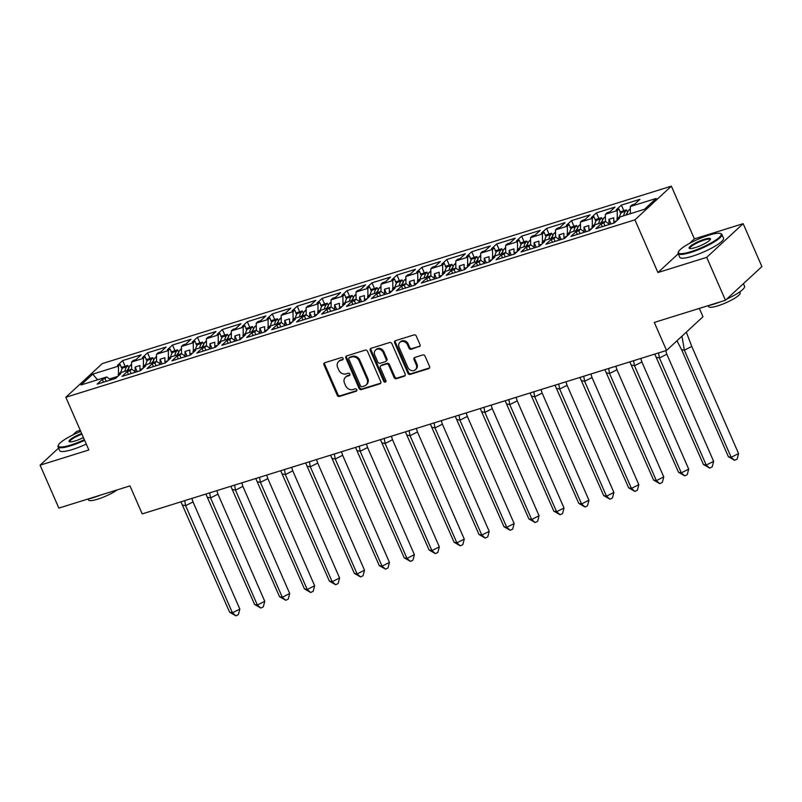 <?xml version="1.0" encoding="UTF-8"?>
<svg xmlns="http://www.w3.org/2000/svg" width="802" height="802" viewBox="0 0 802 802"><rect width="100%" height="100%" fill="white"/><g stroke="black" fill="none" stroke-linecap="round" stroke-linejoin="round"><path stroke-width="1.2" d="M343.076 358.364A1.313 1.123 -132.7 0 0 341.462 357.532L324.79 362.725A1.875 1.604 -132.7 0 0 323.958 364.9L337.211 395.236A1.875 1.604 -132.7 0 0 339.517 396.429L356.188 391.236A1.313 1.123 -132.7 0 0 355.156 388.87L353 389.541A6.005 5.123 -132.7 0 1 345.622 385.722L344.519 383.196A6.005 5.123 -132.7 0 1 345.472 377.221A6.005 5.123 -132.7 0 1 347.186 376.228L349.341 375.557A1.313 1.123 -132.7 0 0 348.309 373.201L346.153 373.872A6.005 5.123 -132.7 0 1 338.775 370.043L337.672 367.517A6.005 5.123 -132.7 0 1 338.624 361.542A6.005 5.123 -132.7 0 1 340.339 360.559L342.494 359.887A1.313 1.123 -132.7 0 0 343.076 358.364M58.586 448.097L40.1 465.17L58.847 508.097L129.984 485.912L142.215 513.902L666.542 350.424L702.993 316.75L699.344 308.399M80.28 430.333L76.551 431.496L72.741 435.015M678.241 253.783L657.941 272.54L706.702 257.342L743.153 223.668L761.9 266.585L725.449 300.259L654.312 322.434L666.542 350.424M706.702 257.342L725.449 300.259M419.185 346.795A1.875 1.604 -132.7 0 0 420.017 344.619L416.298 336.108A1.875 1.604 -132.7 0 0 413.992 334.915L395.476 340.69A1.875 1.604 -132.7 0 0 394.644 342.865L407.897 373.191A1.875 1.604 -132.7 0 0 410.203 374.394L428.719 368.619A1.875 1.604 -132.7 0 0 429.551 366.444L425.06 356.168A1.875 1.604 -132.7 0 0 422.754 354.965L414.834 357.441A1.875 1.604 -132.7 0 0 414.002 359.617L416.228 364.709A5.012 4.291 -132.7 0 1 415.436 369.702A5.012 4.291 -132.7 0 1 407.827 367.326L399.105 347.356A5.012 4.291 -132.7 0 1 399.897 342.364A5.012 4.291 -132.7 0 1 407.506 344.74L408.96 348.068A1.875 1.604 -132.7 0 0 411.266 349.271L419.917 346.123A1.875 1.604 -132.7 0 0 420.027 346.083M657.941 272.54L634.913 219.838L65.834 397.271L102.275 363.597L671.364 186.164L634.913 219.838M40.1 465.17L88.852 449.972L65.834 397.271M367.506 351.326A1.875 1.604 -132.7 0 0 365.201 350.133L346.685 355.908A1.875 1.604 -132.7 0 0 345.852 358.073L359.095 388.409A1.875 1.604 -132.7 0 0 361.401 389.602L379.917 383.837A1.875 1.604 -132.7 0 0 380.75 381.662L367.506 351.326M371.075 348.299L389.592 342.524A1.875 1.604 -132.7 0 1 391.897 343.717L405.15 374.053A1.875 1.604 -132.7 0 1 404.318 376.228L396.399 378.694A1.875 1.604 -132.7 0 1 394.093 377.501L388.719 365.201A1.875 1.604 -132.7 0 0 386.414 364.008L381.15 365.642A1.875 1.604 -132.7 0 0 380.318 367.817L385.912 380.619A1.313 1.123 -132.7 0 1 383.717 381.311L370.243 350.474A1.875 1.604 -132.7 0 1 371.075 348.299M609.42 224.239L608.989 223.237L608.307 223.457M584.478 232.009L584.046 231.016L583.365 231.227M559.545 239.788L559.104 238.795L558.433 239.006M534.603 247.567L534.172 246.565L533.49 246.775M509.671 255.337L509.23 254.344L508.558 254.555M484.729 263.116L484.298 262.114L483.616 262.324M459.797 270.886L459.356 269.893L458.684 270.104M434.854 278.665L434.423 277.662L433.742 277.883M409.922 286.434L409.481 285.442L408.809 285.652M384.98 294.214L384.549 293.221L383.867 293.432M360.048 301.993L359.607 300.991L358.925 301.201M335.106 309.762L334.675 308.77L333.993 308.981M310.173 317.542L309.732 316.539L309.051 316.75M285.231 325.311L284.8 324.319L284.119 324.529M260.289 333.091L259.858 332.088L259.176 332.309M235.357 340.87L234.916 339.868L234.244 340.078M210.415 348.639L209.984 347.647L209.302 347.857M185.483 356.419L185.041 355.416L184.37 355.627M160.54 364.188L160.109 363.196L159.428 363.406M135.608 371.968L135.167 370.965L134.495 371.176M156.56 361.411L156.5 354.253L168.33 350.564L168.4 358.524M174.966 350.685L172.5 345.04L167.327 349.822L170.044 348.98L168.33 350.564M172.5 345.04L191.046 339.266L185.874 344.048L183.157 344.89L181.442 346.474L193.272 342.785L193.342 350.745M199.898 342.905L197.442 337.271L192.259 342.053L194.986 341.201L193.272 342.785M197.442 337.271L215.979 331.487L210.806 336.269L208.089 337.121L206.375 338.705L218.204 335.015L218.274 342.975M224.841 335.136L222.375 329.492L217.202 334.274L219.918 333.432L218.204 335.015M222.375 329.492L240.921 323.717L235.748 328.499L233.031 329.341L231.317 330.925L243.146 327.236L243.217 335.196M249.773 327.356L247.317 321.722L242.144 326.504L244.861 325.652L243.146 327.236M247.317 321.722L265.863 315.938L260.68 320.72L257.963 321.572L256.249 323.146L268.079 319.467L268.149 327.416M274.715 319.577L272.249 313.943L267.076 318.725L269.793 317.883L268.079 319.467M272.249 313.943L290.795 308.158L285.622 312.94L282.905 313.793L281.191 315.376L293.021 311.687L293.091 319.647M299.657 311.808L297.191 306.174L292.018 310.955L294.735 310.103L293.021 311.687M297.191 306.174L315.737 300.389L310.554 305.171L307.838 306.013L306.123 307.597L317.953 303.908L318.023 311.868M324.589 304.028L322.123 298.394L316.95 303.176L319.667 302.334L317.953 303.908M322.123 298.394L340.67 292.61L335.497 297.392L332.78 298.244L331.066 299.828L342.895 296.138L342.965 304.098M349.532 296.259L347.065 290.615L341.893 295.397L344.609 294.555L342.895 296.138M347.065 290.615L365.612 284.84L360.429 289.622L357.712 290.464L355.998 292.048L367.827 288.359L367.897 296.319M374.464 288.479L372.008 282.845L366.825 287.627L369.542 286.775L367.827 288.359M372.008 282.845L390.544 277.061L385.371 281.843L382.654 282.695L380.94 284.279L392.769 280.59L392.84 288.55M399.406 280.71L396.94 275.066L391.767 279.848L394.484 279.006L392.769 280.59M396.94 275.066L415.486 269.292L410.313 274.073L407.586 274.916L405.882 276.5L417.712 272.81L417.782 280.77M424.338 272.931L421.882 267.297L416.699 272.078L419.416 271.226L417.712 272.81M421.882 267.297L440.418 261.512L435.245 266.294L432.529 267.146L430.814 268.72L442.644 265.041L442.714 272.991M449.28 265.151L446.814 259.517L441.641 264.299L444.358 263.457L442.644 265.041M446.814 259.517L465.36 253.733L460.188 258.515L457.471 259.367L455.757 260.951L467.586 257.262L467.656 265.221M474.213 257.382L471.756 251.748L466.574 256.53L469.3 255.678L467.586 257.262M471.756 251.748L490.293 245.963L485.12 250.745L482.403 251.587L480.689 253.171L492.518 249.482L492.588 257.442M499.155 249.602L496.689 243.968L491.516 248.75L494.232 247.898L492.518 249.482M496.689 243.968L515.235 238.184L510.062 242.966L507.345 243.818L505.631 245.402L517.46 241.713L517.531 249.673M524.087 241.833L521.631 236.189L516.458 240.971L519.175 240.129L517.46 241.713M521.631 236.189L540.167 230.415L534.994 235.197L532.277 236.039L530.563 237.623L542.393 233.933L542.463 241.893M549.029 234.054L546.563 228.42L541.39 233.202L544.107 232.349L542.393 233.933M546.563 228.42L565.109 222.635L559.936 227.417L557.22 228.269L555.505 229.853L567.335 226.164L567.405 234.124M573.971 226.284L571.505 220.64L566.332 225.422L569.049 224.58L567.335 226.164M571.505 220.64L590.051 214.866L584.869 219.648L582.152 220.49L580.437 222.074L592.267 218.385L592.337 226.344M598.904 218.505L596.437 212.871L591.264 217.653L593.981 216.801L592.267 218.385M596.437 212.871L614.984 207.086L609.811 211.868L607.094 212.72L605.38 214.294L617.209 210.615L617.279 218.565M623.846 210.725L621.38 205.091L616.207 209.873L618.923 209.031L617.209 210.615M621.38 205.091L639.926 199.307L634.743 204.089L632.026 204.941L630.312 206.525L656.216 198.445L644.477 209.292L618.583 217.362L616.868 218.946L619.585 218.104L614.412 222.886L595.866 228.66L601.039 223.888L603.756 223.036L605.47 221.452L593.64 225.141L591.926 226.725L594.643 225.873L589.47 230.655L570.924 236.44L576.107 231.658L578.823 230.816L580.538 229.232L568.708 232.921L566.994 234.495L569.711 233.653L564.538 238.435L545.992 244.219L551.164 239.437L553.881 238.585L555.596 237.001L543.766 240.69L542.052 242.274L544.769 241.432L539.596 246.204L521.049 251.988L526.232 247.206L528.949 246.364L530.663 244.78L518.834 248.47L517.12 250.054L519.836 249.201L514.653 253.983L496.117 259.768L501.29 254.986L504.007 254.134L505.721 252.55L493.892 256.239L492.177 257.823L494.894 256.981L489.721 261.763L471.175 267.537L476.358 262.755L479.075 261.913L480.779 260.329L468.949 264.018L467.245 265.602L469.962 264.75L464.779 269.532L446.243 275.317L451.416 270.535L454.132 269.683L455.847 268.109L444.017 271.788L442.303 273.372L445.02 272.53L439.847 277.312L421.301 283.086L426.474 278.314L429.2 277.462L430.905 275.878L419.075 279.567L417.371 281.151L420.088 280.299L414.905 285.081L396.368 290.865L401.541 286.083L404.258 285.241L405.972 283.657L394.143 287.347L392.429 288.92L395.145 288.078L389.972 292.86L371.426 298.645L376.599 293.863L379.316 293.011L381.03 291.427L369.201 295.116L367.486 296.7L370.213 295.858L365.03 300.64L346.494 306.414L351.667 301.632L354.384 300.79L356.098 299.206L344.269 302.895L342.554 304.479L345.271 303.627L340.098 308.409L321.552 314.194L326.725 309.412L329.442 308.559L331.156 306.976L319.326 310.665L317.612 312.249L320.329 311.407L315.156 316.188L296.61 321.963L301.793 317.181L304.509 316.339L306.224 314.755L294.394 318.444L292.68 320.028L295.397 319.176L290.224 323.958L271.678 329.742L276.85 324.96L279.567 324.108L281.281 322.534L269.452 326.213L267.738 327.797L270.454 326.955L265.282 331.737L246.735 337.522L251.918 332.74L254.635 331.888L256.349 330.304L244.52 333.993L242.805 335.577L245.522 334.725L240.349 339.507L221.803 345.291L226.976 340.509L229.693 339.667L231.407 338.083L219.578 341.772L217.863 343.346L220.58 342.504L215.407 347.286L196.861 353.07L202.044 348.289L204.761 347.436L206.475 345.852L194.645 349.542L192.931 351.126L195.648 350.284L190.465 355.065L171.929 360.84L177.102 356.058L179.818 355.216L181.533 353.632L169.703 357.321L167.989 358.905L170.706 358.053L165.533 362.835L146.987 368.619L152.169 363.837L154.886 362.985L156.59 361.401L144.761 365.09L143.057 366.674L145.774 365.832L140.591 370.614L122.054 376.389L127.227 371.607L129.944 370.765L131.658 369.181L119.829 372.87L118.115 374.454L120.831 373.602L115.658 378.384L97.112 384.168L102.285 379.386L105.012 378.534L106.716 376.96L80.982 384.98L92.721 374.133L118.455 366.113L118.526 374.073M125.092 366.233L122.626 360.599L117.453 365.381L120.17 364.529L118.455 366.113M122.626 360.599L141.172 354.815L135.999 359.597L133.282 360.439L131.568 362.023L143.398 358.334L143.468 366.293M150.024 358.454L147.568 352.82L142.385 357.602L145.102 356.76L143.398 358.334M147.568 352.82L166.104 347.035L160.931 351.817L158.215 352.669L156.5 354.253M616.588 220.871L613.781 221.743L614.292 222.916M609.62 224.38L605.47 221.452L605.38 214.294M613.781 221.743L613.741 217.803L608.949 219.297L608.989 223.237M591.645 228.65L588.838 229.522L589.36 230.695M584.678 232.149L580.538 229.232M588.838 229.522L588.808 225.573L584.016 227.076L584.046 231.016M580.508 229.242L580.437 222.074M566.713 236.42L563.906 237.292L564.418 238.475M559.746 239.928L555.596 237.001L555.505 229.853M563.906 237.292L563.866 233.352L559.074 234.846L559.104 238.795M541.771 244.199L538.964 245.071L539.475 246.244M534.804 247.708L530.663 244.78M538.964 245.071L538.934 241.131L534.132 242.625L534.172 246.565M530.633 244.79L530.563 237.623M516.839 251.968L514.032 252.851L514.543 254.023M509.871 255.477L505.721 252.55M514.032 252.851L513.992 248.901L509.2 250.394L509.23 254.344M505.691 252.56L505.631 245.402M491.897 259.748L489.09 260.62L489.601 261.793M484.929 263.257L480.779 260.329M489.09 260.62L489.06 256.68L484.258 258.174L484.298 262.114M480.749 260.339L480.689 253.171M466.964 267.517L464.157 268.399L464.669 269.572M459.987 271.026L455.847 268.109L455.757 260.951M464.157 268.399L464.117 264.449L459.325 265.943L459.356 269.893M442.022 275.297L439.215 276.169L439.727 277.342M435.055 278.805L430.905 275.878M439.215 276.169L439.185 272.229L434.383 273.723L434.423 277.662M430.875 275.888L430.814 268.72M417.09 283.076L414.283 283.948L414.794 285.121M410.113 286.575L405.972 283.657L405.882 276.5M414.283 283.948L414.243 279.998L409.451 281.502L409.481 285.442M392.148 290.845L389.341 291.717L389.852 292.9M385.181 294.354L381.03 291.427M389.341 291.717L389.311 287.778L384.509 289.271L384.549 293.221M381 291.437L380.94 284.279M367.216 298.625L364.409 299.497L364.92 300.67M360.238 302.133L356.098 299.206L355.998 292.048M364.409 299.497L364.369 295.557L359.577 297.051L359.607 300.991M342.274 306.394L339.467 307.276L339.978 308.449M335.306 309.903L331.156 306.976M339.467 307.276L339.426 303.326L334.635 304.82L334.675 308.77M331.126 306.986L331.066 299.828M317.341 314.173L314.524 315.046L315.046 316.219M310.364 317.682L306.224 314.755M314.524 315.046L314.494 311.106L309.702 312.6L309.732 316.539M306.194 314.765L306.123 307.597M292.399 321.943L289.592 322.825L290.103 323.998M285.432 325.452L281.281 322.534M289.592 322.825L289.552 318.875L284.76 320.369L284.8 324.319M281.251 322.534L281.191 315.376M267.457 329.722L264.65 330.594L265.171 331.767M260.49 333.231L256.349 330.304L256.249 323.146M264.65 330.594L264.62 326.655L259.828 328.148L259.858 332.088M242.525 337.502L239.718 338.374L240.229 339.547M235.557 341L231.407 338.083M239.718 338.374L239.678 334.424L234.886 335.928L234.916 339.868M231.377 338.093L231.317 330.925M217.583 345.271L214.776 346.143L215.287 347.326M210.615 348.78L206.475 345.852L206.375 338.705M214.776 346.143L214.746 342.203L209.944 343.697L209.984 347.647M192.65 353.05L189.843 353.923L190.355 355.096M185.683 356.559L181.533 353.632M189.843 353.923L189.803 349.983L185.011 351.476L185.041 355.416M181.503 353.642L181.442 346.474M167.708 360.82L164.901 361.702L165.412 362.875M160.741 364.329L156.59 361.401M164.901 361.702L164.871 357.752L160.069 359.246L160.109 363.196M142.776 368.599L139.969 369.471L140.48 370.644M135.799 372.108L131.658 369.181M139.969 369.471L139.929 365.532L135.137 367.025L135.167 370.965M131.628 369.191L131.568 362.023M117.834 376.369L109.553 378.955M110.866 379.877L106.716 376.96M92.721 374.133L97.573 379.807M743.153 223.668L694.392 238.866L671.364 186.164M630.382 213.683L630.312 206.525M118.636 375.637L118.115 374.454M103.508 382.173L102.285 379.386M106.225 381.331L105.012 378.534M122.084 368.91L120.17 364.529M143.568 367.857L143.057 366.674M128.44 374.404L127.227 371.607M131.167 373.552L129.944 370.765M147.017 361.131L145.102 356.76M617.38 220.139L616.868 218.946M602.262 226.675L601.039 223.888M604.979 225.823L603.756 223.036M620.838 213.402L618.923 209.031M592.447 227.908L591.926 226.725M577.32 234.445L576.107 231.658M580.036 233.603L578.823 230.816M595.896 221.182L593.981 216.801M567.505 235.688L566.994 234.495M552.388 242.224L551.164 239.437M555.104 241.372L553.881 238.585M570.954 228.961L569.049 224.58M542.573 243.457L542.052 242.274M527.445 249.993L526.232 247.206M530.162 249.151L528.949 246.364M546.022 236.73L544.107 232.349M517.631 251.237L517.12 250.054M502.513 257.773L501.29 254.986M505.23 256.921L504.007 254.134M521.079 244.51L519.175 240.129M492.699 259.006L492.177 257.823M477.571 265.542L476.358 262.755M480.288 264.7L479.075 261.913M496.147 252.279L494.232 247.898M467.756 266.785L467.245 265.602M452.629 273.322L451.416 270.535M455.356 272.479L454.132 269.683M471.205 260.059L469.3 255.678M442.824 274.565L442.303 273.372M427.697 281.101L426.474 278.314M430.413 280.249L429.2 277.462M446.273 267.828L444.358 263.457M417.882 282.334L417.371 281.151M402.754 288.87L401.541 286.083M405.471 288.028L404.258 285.241M421.331 275.607L419.416 271.226M392.95 290.113L392.429 288.92M377.822 296.65L376.599 293.863M380.539 295.798L379.316 293.011M396.399 283.387L394.484 279.006M368.008 297.883L367.486 296.7M352.88 304.419L351.667 301.632M355.597 303.577L354.384 300.79M371.456 291.156L369.542 286.775M343.076 305.662L342.554 304.479M327.948 312.199L326.725 309.412M330.665 311.346L329.442 308.559M346.524 298.935L344.609 294.555M318.133 313.432L317.612 312.249M303.006 319.978L301.793 317.181M305.722 319.126L304.509 316.339M321.582 306.705L319.667 302.334M293.191 321.211L292.68 320.028M278.073 327.747L276.85 324.96M280.79 326.905L279.567 324.108M296.65 314.484L294.735 310.103M268.259 328.99L267.738 327.797M253.131 335.527L251.918 332.74M255.848 334.675L254.635 331.888M271.708 322.254L269.793 317.883M243.317 336.76L242.805 335.577M228.199 343.296L226.976 340.509M230.916 342.454L229.693 339.667M246.765 330.033L244.861 325.652M218.385 344.539L217.863 343.346M203.257 351.075L202.044 348.289M205.974 350.223L204.761 347.436M221.833 337.812L219.918 333.432M193.442 352.309L192.931 351.126M178.325 358.845L177.102 356.058M181.041 358.003L179.818 355.216M196.891 345.582L194.986 341.201M168.51 360.088L167.989 358.905M153.382 366.624L152.169 363.837M156.099 365.772L154.886 362.985M171.959 353.361L170.044 348.98M137.172 371.677L135.137 367.025M162.104 363.907L160.069 359.246M187.046 356.128L185.011 351.476M211.979 348.359L209.944 343.697M236.921 340.579L234.886 335.928M261.853 332.8L259.828 328.148M286.795 325.031L284.76 320.369M311.727 317.251L309.702 312.6M336.67 309.482L334.635 304.82M361.612 301.702L359.577 297.051M386.544 293.923L384.509 289.271M411.486 286.154L409.451 281.502M436.418 278.374L434.383 273.723M461.361 270.605L459.325 265.943M486.293 262.825L484.258 258.174M511.235 255.056L509.2 250.394M536.167 247.277L534.132 242.625M561.109 239.497L559.074 234.846M586.041 231.728L584.016 227.076M610.984 223.948L608.949 219.297M694.392 238.866L689.439 243.447M343.146 359.236L341.071 359.887A6.005 5.123 -132.7 0 0 339.346 360.87L338.624 361.542M345.472 377.221L346.193 376.549A6.005 5.123 -132.7 0 1 347.918 375.557L349.993 374.915M324.68 362.765A1.875 1.604 -132.7 0 0 324.69 364.228L337.943 394.564A1.875 1.604 -132.7 0 0 340.248 395.757L356.83 390.584M346.574 355.938A1.875 1.604 -132.7 0 0 346.574 357.401L359.827 387.737A1.875 1.604 -132.7 0 0 362.133 388.93L380.649 383.155A1.875 1.604 -132.7 0 0 380.76 383.125M349.441 357.722A1.313 1.123 -132.7 0 0 348.85 359.246L360.489 385.872A1.313 1.123 -132.7 0 0 362.103 386.704L364.379 386.003A6.005 5.123 -132.7 0 0 366.093 385.01A6.005 5.123 -132.7 0 0 367.045 379.045L359.085 360.84A6.005 5.123 -132.7 0 0 351.717 357.01L349.441 357.722L350.163 357.05A1.313 1.123 -132.7 0 0 349.792 357.261L349.06 357.943M366.093 385.01L366.825 384.338A6.005 5.123 -132.7 0 0 367.767 378.364L367.045 379.045M350.163 357.05L352.439 356.339A6.005 5.123 -132.7 0 1 359.817 360.168L367.767 378.364M380.619 365.953L381.351 365.281A1.875 1.604 -132.7 0 1 381.882 364.97L387.135 363.326A1.875 1.604 -132.7 0 1 389.441 364.529L394.825 376.83A1.875 1.604 -132.7 0 0 397.12 378.023L405.05 375.557A1.875 1.604 -132.7 0 0 405.16 375.516M370.975 348.339A1.875 1.604 -132.7 0 0 370.975 349.792L384.449 380.639A1.313 1.123 -132.7 0 0 385.983 381.491M383.135 352.429A5.012 4.291 -132.7 0 0 375.536 350.063A5.012 4.291 -132.7 0 0 374.745 355.055L377.822 362.083A1.875 1.604 -132.7 0 0 380.128 363.286L385.381 361.642A1.875 1.604 -132.7 0 0 386.213 359.466L383.135 352.429L383.867 351.757A5.012 4.291 -132.7 0 0 376.268 349.381L375.536 350.063M385.912 361.331L386.644 360.659A1.875 1.604 -132.7 0 0 386.945 358.795L386.213 359.466M383.867 351.757L386.945 358.795M399.897 342.364L400.629 341.692A5.012 4.291 -132.7 0 1 408.228 344.068L409.682 347.396A1.875 1.604 -132.7 0 0 411.987 348.589L419.917 346.123M415.436 369.702L416.158 369.03A5.012 4.291 -132.7 0 0 416.96 364.038L416.228 364.709M414.724 357.481A1.875 1.604 -132.7 0 0 414.724 358.935L416.96 364.038M395.366 340.73A1.875 1.604 -132.7 0 0 395.376 342.193L408.629 372.519A1.875 1.604 -132.7 0 0 410.935 373.722L429.451 367.948A1.875 1.604 -132.7 0 0 429.561 367.907M124.841 371.306A21.012 10.115 72.7 0 1 126.756 366.714L127.708 365.411L128.952 367.857L127.999 369.151A18.145 8.732 72.7 0 0 127.167 370.584M191.899 498.413L193.021 501.952L185.613 505.671L184.711 500.648M182.846 505.12L185.613 505.671L232.42 612.808L235.918 615.836L238.384 614.593L239.828 609.079L232.42 612.808L229.653 612.247L180.941 501.821M239.828 609.079L193.021 501.952M229.653 612.247L235.918 615.836M120.761 372.579A21.012 10.115 -107.3 0 1 122.676 367.978L121.794 368.258M131.588 365.201L129.954 365.712A21.012 10.115 72.7 0 0 128.039 370.313M129.954 365.712L131.588 364.208M127.708 365.411L121.152 367.456M80.751 431.416A23.308 4.551 -23.6 0 0 58.416 445.11A23.308 4.551 -23.6 0 0 70.817 445.01A23.308 4.551 -23.6 0 0 84.36 439.686M84.631 440.308A23.88 4.672 156.4 0 1 70.817 445.732A23.88 4.672 156.4 0 1 58.055 446.864A23.88 4.672 156.4 0 1 58.115 445.822L58.416 445.11M83.438 437.561A11.649 2.276 156.4 0 1 75.258 440.899A11.649 2.276 156.4 0 1 69.423 441.782A11.649 2.276 156.4 0 1 81.674 433.541M100.11 495.235A23.88 4.672 156.4 0 1 93.473 497.571A23.88 4.672 156.4 0 1 87.729 499.095M117.062 489.942A17.193 3.358 156.4 0 1 97.754 499.165A17.193 3.358 156.4 0 1 88.551 499.987L88.13 499.004M86.285 444.087A23.88 4.672 156.4 0 1 72.471 449.501A23.88 4.672 156.4 0 1 59.699 450.644L58.055 446.864M81.944 434.163A11.078 2.165 -23.6 0 0 69.784 441.742A11.078 2.165 -23.6 0 0 69.874 441.882M708.687 235.247A23.308 4.551 -23.6 0 0 678.502 251.778A23.308 4.551 -23.6 0 0 690.893 251.678A23.308 4.551 -23.6 0 0 713.83 241.342A23.308 4.551 -23.6 0 0 720.356 233.482A23.308 4.551 -23.6 0 0 708.687 235.247M720.356 233.482L721.088 233.753A23.88 4.672 156.4 0 1 721.9 234.415A23.88 4.672 156.4 0 1 690.903 252.399A23.88 4.672 156.4 0 1 678.131 253.542A23.88 4.672 156.4 0 1 678.201 252.49L678.502 251.778M704.236 239.357A11.649 2.276 156.4 0 1 710.432 239.307A11.649 2.276 156.4 0 1 695.344 247.567A11.649 2.276 156.4 0 1 689.509 248.45A11.649 2.276 156.4 0 1 692.768 244.52A11.649 2.276 156.4 0 1 704.236 239.357M710.201 239.698A11.078 2.165 -23.6 0 0 710.171 239.537A11.078 2.165 -23.6 0 0 704.246 240.069A11.078 2.165 -23.6 0 0 689.86 248.409A11.078 2.165 -23.6 0 0 689.951 248.55M720.196 301.903A23.88 4.672 156.4 0 1 713.559 304.239A23.88 4.672 156.4 0 1 707.815 305.762M739.715 291.908L740.146 292.89A17.193 3.358 156.4 0 1 717.83 305.833A17.193 3.358 156.4 0 1 708.637 306.655L708.206 305.672M721.9 234.415L723.544 238.194A23.88 4.672 156.4 0 1 692.557 256.169A23.88 4.672 156.4 0 1 679.785 257.312L678.131 253.542M743.414 283.667L744.547 286.264A23.88 4.672 156.4 0 1 726.652 299.156M149.773 363.527A21.012 10.115 72.7 0 1 151.688 358.935L152.651 357.642L153.894 360.088L152.931 361.381A18.145 8.732 72.7 0 0 152.099 362.805M216.841 490.634L217.964 494.172L210.555 497.902L209.653 492.869M207.788 497.34L210.555 497.902L257.362 605.029L260.85 608.066L263.327 606.823L264.76 601.299L257.362 605.029L254.595 604.477L205.883 494.052M264.76 601.299L217.964 494.172M254.595 604.477L260.85 608.066M145.703 364.8A21.012 10.115 -107.3 0 1 147.618 360.208L146.736 360.479M156.53 357.431L154.886 357.943A21.012 10.115 72.7 0 0 152.971 362.534M154.886 357.943L156.52 356.429M152.651 357.642L146.094 359.687M174.716 355.757A21.012 10.115 72.7 0 1 176.63 351.166L177.583 349.862L178.826 352.309L177.874 353.602A18.145 8.732 72.7 0 0 177.041 355.035M241.773 482.854L242.896 486.393L235.487 490.122L234.585 485.1M232.72 489.571L235.487 490.122L282.294 597.259L285.793 600.287L288.259 599.044L289.702 593.53L282.294 597.259L279.527 596.698L230.826 486.273M289.702 593.53L242.896 486.393M279.527 596.698L285.793 600.287M170.636 357.03A21.012 10.115 -107.3 0 1 172.55 352.429L171.668 352.71M181.473 349.652L179.828 350.163A21.012 10.115 72.7 0 0 177.914 354.755M179.828 350.163L181.463 348.659M177.583 349.862L171.037 351.908M199.648 347.978A21.012 10.115 72.7 0 1 201.563 343.386L202.525 342.093L203.768 344.529L202.806 345.832A18.145 8.732 72.7 0 0 201.974 347.256M266.715 475.085L267.838 478.624L260.429 482.353L259.527 477.32M257.663 481.791L260.429 482.353L307.236 589.48L310.725 592.518L313.201 591.274L314.635 585.751L307.236 589.48L304.469 588.929L255.758 478.493M314.635 585.751L267.838 478.624M304.469 588.929L310.725 592.518M195.578 349.251A21.012 10.115 -107.3 0 1 197.492 344.659L196.61 344.93M206.405 341.873L204.761 342.394A21.012 10.115 72.7 0 0 202.846 346.985M204.761 342.394L206.395 340.88M202.525 342.093L195.969 344.128M224.59 340.208A21.012 10.115 72.7 0 1 226.505 335.607L227.457 334.314L228.7 336.76L227.748 338.053A18.145 8.732 72.7 0 0 226.916 339.477M291.647 467.305L292.77 470.844L285.362 474.573L284.459 469.551M282.595 474.022L285.362 474.573L332.168 581.711L335.667 584.738L338.133 583.495L339.577 577.981L332.168 581.711L329.401 581.149L280.7 470.724M339.577 577.981L292.77 470.844M329.401 581.149L335.667 584.738M220.51 341.482A21.012 10.115 -107.3 0 1 222.425 336.88L221.552 337.161M231.347 334.103L229.703 334.614A21.012 10.115 72.7 0 0 227.788 339.206M229.703 334.614L231.337 333.111M227.457 334.314L220.911 336.359M249.532 332.429A21.012 10.115 72.7 0 1 251.437 327.838L252.399 326.534L253.643 328.98L252.68 330.284A18.145 8.732 72.7 0 0 251.848 331.707M316.589 459.536L317.712 463.075L310.304 466.804L309.402 461.772M307.537 466.243L310.304 466.804L357.111 573.931L360.599 576.959L363.075 575.716L364.519 570.202L357.111 573.931L354.344 573.37L305.632 462.944M364.519 570.202L317.712 463.075M354.344 573.37L360.599 576.959M245.452 333.702A21.012 10.115 -107.3 0 1 247.367 329.111L246.485 329.381M256.279 326.324L254.635 326.835A21.012 10.115 72.7 0 0 252.72 331.437M254.635 326.835L256.269 325.331M252.399 326.534L245.843 328.579M274.464 324.66A21.012 10.115 72.7 0 1 276.379 320.058L277.342 318.765L278.575 321.211L277.622 322.504A18.145 8.732 72.7 0 0 276.79 323.928M341.522 451.757L342.644 455.295L335.246 459.025L334.334 454.002M332.479 458.463L335.246 459.025L382.043 566.152L385.541 569.189L388.008 567.946L389.451 562.423L382.043 566.152L379.276 565.6L330.574 455.175M389.451 562.423L342.644 455.295M379.276 565.6L385.541 569.189M270.384 325.923A21.012 10.115 -107.3 0 1 272.299 321.331L271.427 321.602M281.221 318.554L279.577 319.066A21.012 10.115 72.7 0 0 277.662 323.657M279.577 319.066L281.211 317.552M277.342 318.765L270.785 320.81M299.407 316.88A21.012 10.115 72.7 0 1 301.311 312.289L302.274 310.986L303.517 313.432L302.555 314.725A18.145 8.732 72.7 0 0 301.722 316.158M366.464 443.977L367.587 447.526L360.178 451.245L359.276 446.223M357.411 450.694L360.178 451.245L406.985 558.382L410.484 561.41L412.95 560.167L414.393 554.653L406.985 558.382L404.218 557.821L355.507 447.396M414.393 554.653L367.587 447.526M404.218 557.821L410.484 561.41M295.326 318.153A21.012 10.115 -107.3 0 1 297.241 313.552L296.359 313.833M306.153 310.775L304.509 311.286A21.012 10.115 72.7 0 0 302.605 315.888M304.509 311.286L306.143 309.783M302.274 310.986L295.717 313.031M324.339 309.101A21.012 10.115 72.7 0 1 326.254 304.509L327.216 303.216L328.449 305.662L327.497 306.955A18.145 8.732 72.7 0 0 326.665 308.379M391.396 436.208L392.519 439.747L385.12 443.476L384.208 438.443M382.353 442.915L385.12 443.476L431.917 550.603L435.416 553.641L437.882 552.398L439.326 546.874L431.917 550.603L429.15 550.052L380.449 439.626M439.326 546.874L392.519 439.747M429.15 550.052L435.416 553.641M320.269 310.374A21.012 10.115 -107.3 0 1 322.173 305.783L321.301 306.053M331.096 303.006L329.452 303.517A21.012 10.115 72.7 0 0 327.537 308.108M329.452 303.517L331.086 302.003M327.216 303.216L320.66 305.261M349.281 301.331A21.012 10.115 72.7 0 1 351.196 296.74L352.148 295.437L353.391 297.883L352.429 299.176A18.145 8.732 72.7 0 0 351.607 300.61M416.338 428.428L417.461 431.967L410.053 435.697L409.15 430.674M407.286 435.145L410.053 435.697L456.859 542.834L460.358 545.861L462.824 544.618L464.268 539.104L456.859 542.834L454.092 542.272L405.381 431.847M464.268 539.104L417.461 431.967M454.092 542.272L460.358 545.861M345.201 302.605A21.012 10.115 -107.3 0 1 347.116 298.003L346.233 298.284M356.028 295.226L354.384 295.738A21.012 10.115 72.7 0 0 352.479 300.329M354.384 295.738L356.018 294.234M352.148 295.437L345.592 297.482M374.213 293.552A21.012 10.115 72.7 0 1 376.128 288.961L377.09 287.667L378.333 290.103L377.371 291.407A18.145 8.732 72.7 0 0 376.539 292.83M441.27 420.659L442.393 424.198L434.995 427.927L434.093 422.895M432.228 427.366L434.995 427.927L481.791 535.054L485.29 538.092L487.756 536.849L489.2 531.325L481.791 535.054L479.025 534.503L430.323 424.068M489.2 531.325L442.393 424.198M479.025 534.503L485.29 538.092M370.143 294.825A21.012 10.115 -107.3 0 1 372.048 290.234L371.176 290.504M380.97 287.447L379.326 287.968A21.012 10.115 72.7 0 0 377.411 292.56M379.326 287.968L380.96 286.454M377.09 287.667L370.534 289.702M399.155 285.783A21.012 10.115 72.7 0 1 401.07 281.181L402.023 279.888L403.266 282.334L402.313 283.627A18.145 8.732 72.7 0 0 401.481 285.051M466.213 412.88L467.335 416.418L459.927 420.148L459.025 415.125M457.16 419.596L459.927 420.148L506.734 527.285L510.232 530.312L512.699 529.069L514.142 523.556L506.734 527.285L503.967 526.724L455.255 416.298M514.142 523.556L467.335 416.418M503.967 526.724L510.232 530.312M395.075 287.056A21.012 10.115 -107.3 0 1 396.99 282.454L396.108 282.735M405.902 279.677L404.268 280.189A21.012 10.115 72.7 0 0 402.353 284.78M404.268 280.189L405.892 278.685M402.023 279.888L395.466 281.933M424.088 278.003A21.012 10.115 72.7 0 1 426.002 273.412L426.965 272.109L428.208 274.555L427.245 275.858A18.145 8.732 72.7 0 0 426.413 277.281M491.145 405.11L492.278 408.649L484.869 412.378L483.967 407.346M482.102 411.817L484.869 412.378L531.676 519.506L535.165 522.533L537.631 521.29L539.074 515.776L531.676 519.506L528.909 518.944L480.197 408.519M539.074 515.776L492.278 408.649M528.909 518.944L535.165 522.533M420.017 279.276A21.012 10.115 -107.3 0 1 421.932 274.685L421.05 274.956M430.844 271.898L429.2 272.409A21.012 10.115 72.7 0 0 427.286 277.011M429.2 272.409L430.834 270.906M426.965 272.109L420.408 274.154M449.03 270.234A21.012 10.115 72.7 0 1 450.945 265.632L451.897 264.339L453.14 266.785L452.188 268.079A18.145 8.732 72.7 0 0 451.356 269.502M516.087 397.331L517.21 400.87L509.801 404.599L508.899 399.576M507.034 404.038L509.801 404.599L556.608 511.726L560.107 514.764L562.573 513.521L564.017 507.997L556.608 511.726L553.841 511.175L505.13 400.749M564.017 507.997L517.21 400.87M553.841 511.175L560.107 514.764M444.95 271.497A21.012 10.115 -107.3 0 1 446.864 266.906L445.982 267.176M455.777 264.129L454.143 264.64A21.012 10.115 72.7 0 0 452.228 269.231M454.143 264.64L455.777 263.126M451.897 264.339L445.351 266.384M473.962 262.454A21.012 10.115 72.7 0 1 475.877 257.863L476.839 256.56L478.082 259.006L477.12 260.299A18.145 8.732 72.7 0 0 476.288 261.733M541.029 389.551L542.152 393.09L534.744 396.82L533.841 391.797M531.977 396.268L534.744 396.82L581.55 503.957L585.039 506.984L587.515 505.741L588.949 500.227L581.55 503.957L578.783 503.395L530.072 392.97M588.949 500.227L542.152 393.09M578.783 503.395L585.039 506.984M469.892 263.728A21.012 10.115 -107.3 0 1 471.807 259.126L470.924 259.407M480.719 256.349L479.075 256.861A21.012 10.115 72.7 0 0 477.16 261.462M479.075 256.861L480.709 255.357M476.839 256.56L470.283 258.605M498.904 254.675A21.012 10.115 72.7 0 1 500.819 250.084L501.771 248.79L503.014 251.237L502.062 252.53A18.145 8.732 72.7 0 0 501.23 253.953M565.961 381.782L567.084 385.321L559.676 389.05L558.773 384.018M556.909 388.489L559.676 389.05L606.482 496.177L609.981 499.215L612.447 497.972L613.891 492.448L606.482 496.177L603.716 495.626L555.014 385.201M613.891 492.448L567.084 385.321M603.716 495.626L609.981 499.215M494.824 255.948A21.012 10.115 -107.3 0 1 496.739 251.357L495.857 251.627M505.661 248.58L504.017 249.091A21.012 10.115 72.7 0 0 502.102 253.683M504.017 249.091L505.651 247.577M501.771 248.79L495.225 250.836M523.836 246.906A21.012 10.115 72.7 0 1 525.751 242.314L526.713 241.011L527.957 243.457L526.994 244.75A18.145 8.732 72.7 0 0 526.162 246.184M590.904 374.003L592.026 377.541L584.618 381.271L583.716 376.248M581.851 380.719L584.618 381.271L631.425 488.408L634.913 491.436L637.389 490.192L638.823 484.679L631.425 488.408L628.658 487.847L579.946 377.421M638.823 484.679L592.026 377.541M628.658 487.847L634.913 491.436M519.766 248.179A21.012 10.115 -107.3 0 1 521.681 243.577L520.799 243.858M530.593 240.8L528.949 241.312A21.012 10.115 72.7 0 0 527.034 245.903M528.949 241.312L530.583 239.808M526.713 241.011L520.157 243.056M548.779 239.126A21.012 10.115 72.7 0 1 550.693 234.535L551.646 233.242L552.889 235.678L551.936 236.981A18.145 8.732 72.7 0 0 551.104 238.405M615.836 366.233L616.959 369.772L609.55 373.501L608.648 368.469M606.783 372.94L609.55 373.501L656.357 480.629L659.856 483.666L662.322 482.423L663.765 476.899L656.357 480.629L653.59 480.077L604.888 369.642M663.765 476.899L616.959 369.772M653.59 480.077L659.856 483.666M544.698 240.399A21.012 10.115 -107.3 0 1 546.613 235.808L545.741 236.079M555.535 233.021L553.891 233.542A21.012 10.115 72.7 0 0 551.976 238.134M553.891 233.542L555.525 232.029M551.646 233.242L545.099 235.277M573.721 231.357A21.012 10.115 72.7 0 1 575.625 226.755L576.588 225.462L577.831 227.908L576.869 229.202A18.145 8.732 72.7 0 0 576.037 230.625M640.778 358.454L641.901 361.993L634.492 365.722L633.59 360.7M631.725 365.171L634.492 365.722L681.299 472.859L684.788 475.887L687.264 474.644L688.707 469.13L681.299 472.859L678.532 472.298L629.821 361.872M688.707 469.13L641.901 361.993M678.532 472.298L684.788 475.887M569.641 232.63A21.012 10.115 -107.3 0 1 571.555 228.029L570.673 228.299M580.468 225.252L578.823 225.763A21.012 10.115 72.7 0 0 576.909 230.354M578.823 225.763L580.458 224.259M576.588 225.462L570.032 227.507M598.653 223.578A21.012 10.115 72.7 0 1 600.568 218.986L601.53 217.683L602.763 220.129L601.811 221.432A18.145 8.732 72.7 0 0 600.979 222.856M665.71 350.685L666.833 354.223L659.434 357.953L658.522 352.92M656.668 357.391L659.434 357.953L706.231 465.08L709.73 468.107L712.196 466.864L713.64 461.35L706.231 465.08L703.464 464.518L654.763 354.093M713.64 461.35L666.833 354.223M703.464 464.518L709.73 468.107M594.573 224.851A21.012 10.115 -107.3 0 1 596.487 220.259L595.615 220.53M605.41 217.472L603.766 217.984A21.012 10.115 72.7 0 0 601.851 222.585M603.766 217.984L605.4 216.48M601.53 217.683L594.974 219.728M623.595 215.808A21.012 10.115 72.7 0 1 625.5 211.207L626.462 209.913L627.705 212.36L626.743 213.653A18.145 8.732 72.7 0 0 625.921 215.076M686.332 332.138L691.775 346.444L684.367 350.173L681.971 336.168M681.6 349.612L684.367 350.173L731.173 457.3L734.672 460.338L737.138 459.095L738.582 453.571L731.173 457.3L728.406 456.749L681.6 349.612L676.938 340.82M738.582 453.571L691.775 346.444M728.406 456.749L734.672 460.338M619.515 217.071A21.012 10.115 -107.3 0 1 621.43 212.48L620.548 212.751M630.342 209.703L628.698 210.214A21.012 10.115 72.7 0 0 626.793 214.806M628.698 210.214L630.332 208.7M626.462 209.913L619.906 211.959M341.071 359.887L340.339 360.559M349.963 374.985L349.341 375.557M347.918 375.557L347.186 376.228M356.81 390.664L356.188 391.236M340.248 395.757L339.517 396.429M337.943 394.564L337.211 395.236M324.69 364.228L323.958 364.9M343.116 359.316L342.494 359.887M380.649 383.155L379.917 383.837M362.133 388.93L361.401 389.602M359.827 387.737L359.095 388.409M346.574 357.401L345.852 358.073M359.817 360.168L359.085 360.84M352.439 356.339L351.717 357.01M405.05 375.557L404.318 376.228M397.12 378.023L396.399 378.694M394.825 376.83L394.093 377.501M389.441 364.529L388.719 365.201M387.135 363.326L386.414 364.008M381.882 364.97L381.15 365.642M384.449 380.639L383.717 381.311M370.975 349.792L370.243 350.474M411.987 348.589L411.266 349.271M409.682 347.396L408.96 348.068M408.228 344.068L407.506 344.74M414.724 358.935L414.002 359.617M429.451 367.948L428.719 368.619M410.935 373.722L410.203 374.394M408.629 372.519L407.897 373.191M395.376 342.193L394.644 342.865M126.756 366.714L122.676 367.978M151.688 358.935L147.618 360.208M176.63 351.166L172.55 352.429M201.563 343.386L197.492 344.659M226.505 335.607L222.425 336.88M251.437 327.838L247.367 329.111M276.379 320.058L272.299 321.331M301.311 312.289L297.241 313.552M326.254 304.509L322.173 305.783M351.196 296.74L347.116 298.003M376.128 288.961L372.048 290.234M401.07 281.181L396.99 282.454M426.002 273.412L421.932 274.685M450.945 265.632L446.864 266.906M475.877 257.863L471.807 259.126M500.819 250.084L496.739 251.357M525.751 242.314L521.681 243.577M550.693 234.535L546.613 235.808M575.625 226.755L571.555 228.029M600.568 218.986L596.487 220.259M625.5 211.207L621.43 212.48"/></g></svg>
